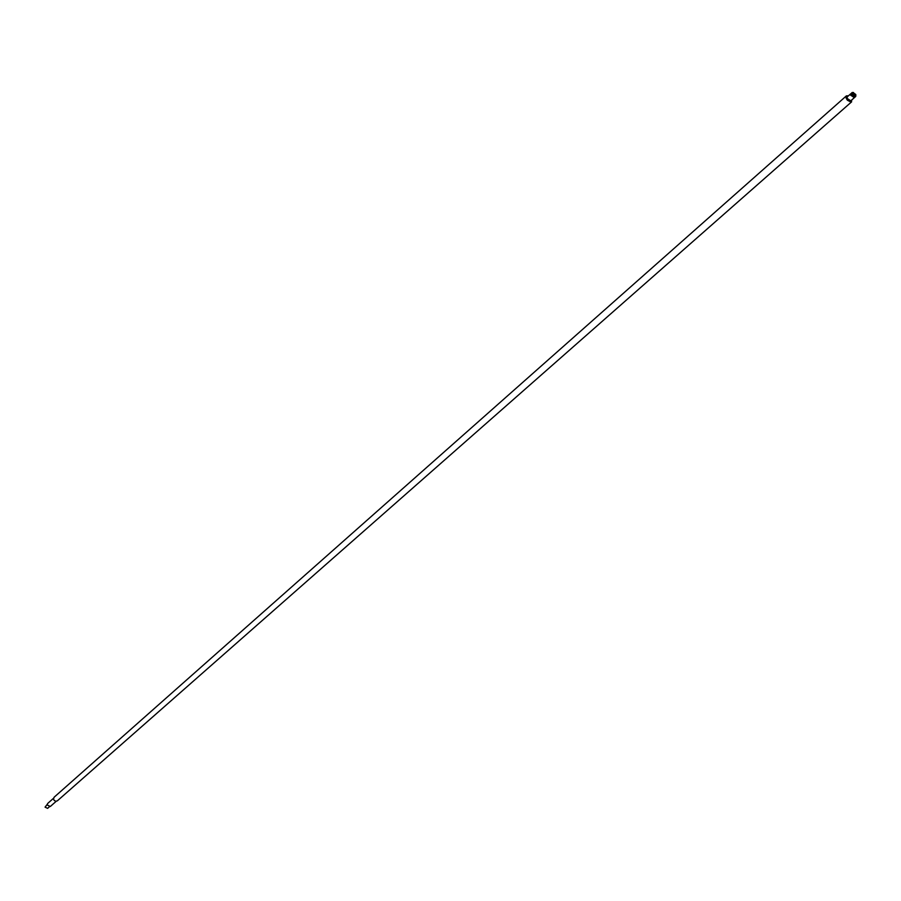 <?xml version="1.0" encoding="UTF-8"?>
<svg xmlns="http://www.w3.org/2000/svg" width="901" height="901" viewBox="0 0 901 901"><rect width="100%" height="100%" fill="white"/><g stroke="black" fill="none" stroke-linecap="round" stroke-linejoin="round"><path stroke-width="1.35" d="M852.898 93.783L855.736 95.551L855.781 94.504L853.112 92.589L852.898 93.783M855.871 95.202L855.646 96.531L851.974 94.064L852.143 92.544L853.484 92.499M47.145 804.469L45.061 807.138L47.595 808.355L49.273 806.879M53.531 798.275L47.652 803.478L47.145 804.965L50.31 806.496L56.2 801.304M855.105 96.734L854.824 97.252L851.152 94.785L851.862 93.062M854.002 97.443L850.927 95.315L851.017 94.076M854.52 97.421L850.645 95.236L851.118 93.558M854.317 97.702L850.769 100.833L847.098 98.378L847.267 96.858L850.803 93.727M851.963 99.774L851.006 102.117L847.345 100.191L846.14 98.141L846.388 95.878L848.46 95.81M851.636 101.824L57.337 800.854L55.738 801.293L54.139 800.37L53.519 799.007L54.128 797.216L846.388 95.878M855.736 95.551L855.759 96.418M855.646 96.531L854.824 97.252M852.143 92.544L851.321 93.276M853.112 92.589L852.267 92.465"/></g></svg>
